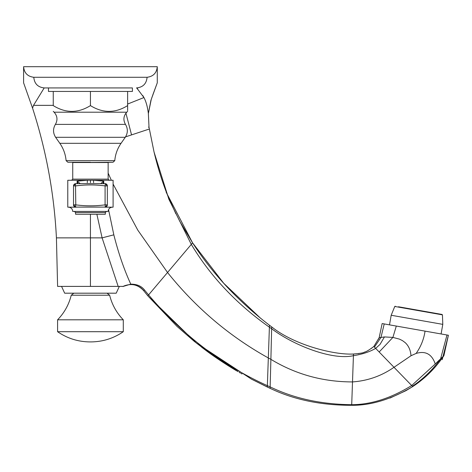 <?xml version="1.0" encoding="UTF-8"?>
<svg xmlns="http://www.w3.org/2000/svg" width="472" height="472" viewBox="0 0 472 472"><rect width="100%" height="100%" fill="white"/><g stroke="black" fill="none" stroke-linecap="round" stroke-linejoin="round"><path stroke-width="0.71" d="M382.143 323.562L379.158 337.698L382.143 323.562L448.4 335.244L443.887 355.693C435.349 368.284 424.959 378.579 412.717 386.574L411.69 385.518C391.011 398.238 371.022 404.628 351.711 404.693L352.507 381.919C367.682 380.839 381.518 375.966 394.002 367.293L411.69 385.518L435.243 363.971C431.933 354.153 425.561 350.637 416.127 353.428L411.006 355.74L394.002 367.293L375.665 348.377L380.007 344.43L384.456 336.931L379.158 337.698L378.497 339.232M438.877 362.549L443.887 355.693L435.243 363.971M438.925 362.49C431.502 371.954 422.77 379.984 412.717 386.574C391.506 399.229 371.163 405.477 351.687 405.306L351.711 404.693C321.06 404.351 293.873 398.415 270.143 386.875L270.893 359.345C295.708 374.373 322.913 381.901 352.507 381.919L353.422 355.681C362.195 354.313 369.611 351.882 375.665 348.377L373.83 346.483C369.133 350.059 365.965 351.941 364.325 352.142C364.036 352.779 360.419 353.41 353.481 354.018L354.248 354.018M411.006 355.74C410.575 350.177 408.628 345.799 405.159 342.607L402.445 340.607L399.418 339.114L392.905 337.409L384.456 336.931M113.097 184.074L137.818 230.177L167.536 272.491L192.582 242.873L166.162 192.204L192.582 242.873L179.909 221.569L171.135 203.739C164.28 188.275 158.562 170.923 153.972 151.689L149.01 127.198L154.067 152.102L168.876 199.272L191.302 244.39C210.465 276.356 236.501 303.962 269.4 327.196L271.695 328.772C294.369 345.805 332.701 360.466 353.422 355.681L353.481 354.018L353.422 355.681M260.668 318.346L223.698 283.247L192.582 242.873C212.512 273.707 238.142 301.165 269.465 325.243L271.683 326.889C294.05 344.92 334.046 355.151 353.481 354.018L354.029 354.024M237.982 371.641L208.235 352.142L194.493 341.557L177.053 326.435L147.813 295.814L148.58 294.906L144.385 289.879L143.671 290.675L147.813 295.814L196.246 342.967L251.499 379.169L270.096 388.314C293.826 399.684 321.025 405.348 351.687 405.306M269.465 325.243L267.358 385.653L270.143 386.875L270.096 388.314L267.323 387.04L267.358 385.653C222.324 365.393 182.735 335.144 148.58 294.906L167.536 272.491C195.898 307.892 229.498 336.371 268.326 357.947L270.893 359.345L271.683 326.889M251.499 379.169L267.323 387.04M148.474 127.18L149.01 127.198L148.367 113.54L151.27 99.332L157.276 82.83L157.276 66.694L23.6 66.694L23.6 82.83L32.556 108.141C46.244 150.497 54.197 193.738 56.422 237.87L57.602 286.392L123.275 286.392L130.785 284.156C136.833 284.12 141.37 286.026 144.385 289.879M123.275 286.392C131.021 282.982 137.824 284.409 143.671 290.675C140.396 286.604 135.924 284.551 130.26 284.516C123.623 285.33 122.272 287.153 123.275 286.392L123.275 286.392M96.872 214.253L102.105 237.87L118.159 286.392M90.441 214.253L105.309 214.253L105.309 212.553L75.573 212.553L75.573 214.253L90.441 214.253L90.441 286.392M108.548 209.597L113.829 234.838C118.49 253.263 124.142 269.701 130.785 284.156M108.141 173.118L111.339 180.263M149.323 129.021L125.54 136.886M23.6 82.83L32.556 108.141L33.512 105.356L44.185 87.934M136.697 87.934L143.942 97.556L127.629 104.052M150.892 100.43L148.367 113.51C147.5 106.719 146.025 101.397 143.942 97.556M151.512 98.642L153.353 93.409M153.5 93.002L157.276 82.83M143.889 97.462L142.845 95.604M137.794 88.966L136.856 88.075M148.367 113.51L149.01 127.198M61.549 286.392L64.664 293.189L116.212 293.189L119.328 286.392M109.651 295.218C111.994 304.641 116.537 312.836 123.292 319.809L57.584 319.809C64.34 312.836 68.888 304.641 71.231 295.218L109.651 295.218L107.067 293.189M57.584 319.809L57.584 331.704L123.292 331.704L123.292 319.809M447.603 335.102L448.04 335.179M429.549 331.922L441.096 333.958L442.789 324.364L391.188 315.261L389.5 324.86L394.374 325.715M398.598 326.465L400.28 326.76M413 329.002L427.313 331.527M398.462 306.765L441.987 314.44L398.462 306.765M102.908 183.36L103.781 181.16L100.86 183.455M75.49 207.096L105.386 207.096A2.266 2.266 0 0 0 107.35 204.848L105.386 207.09L75.49 207.09L75.791 204.848L73.526 204.848A2.266 2.266 0 0 0 75.49 207.096L73.526 204.848L73.526 185.909L75.791 185.909A110.23 110.23 180 0 1 105.085 185.909L105.386 183.667L107.35 185.909L105.085 185.909L105.085 204.848A110.206 110.206 0 0 1 75.791 204.848L75.49 183.667L105.386 183.667L75.49 183.667A2.266 2.266 0 0 0 73.526 185.909L75.49 183.667M80.016 183.455L77.095 181.16L77.095 183.46M87.279 182.711L87.367 180.263L77.095 181.16L77.969 183.36M104.808 207.173L113.097 207.173L113.097 180.263L67.779 180.263L67.779 207.173L76.075 207.173M103.781 183.46L103.781 181.16L93.509 180.263L93.603 182.711M107.35 204.848L107.35 185.909L107.35 204.848L105.085 204.848L105.386 207.09M108.141 179.13L108.141 162.533L72.741 162.533L72.741 179.13L108.141 179.13L109.274 180.263M90.441 162.25L67.85 162.25L66.098 160.645L114.779 160.645L113.032 162.25L79.113 162.533M101.769 162.533L113.032 162.25M127.629 110.584L127.629 105.604C127.629 113.304 127.629 113.304 127.629 105.604L127.629 91.444L132.414 91.444L132.414 87.934L90.441 87.934L132.414 87.934M127.629 91.444L53.253 91.444L53.253 105.604C53.253 113.304 53.253 113.304 53.253 105.604C53.253 113.304 53.253 113.304 53.253 105.604C65.649 113.304 78.045 113.304 90.441 105.604C102.837 113.304 115.233 113.304 127.629 105.604M90.441 105.604L90.441 91.444M136.491 87.934C142.951 87.296 146.479 83.75 147.081 77.284L33.795 77.284C27.571 76.476 24.172 72.942 23.6 66.694C24.172 72.942 27.571 76.476 33.795 77.284C34.397 83.75 37.925 87.296 44.386 87.934L48.468 87.934L48.468 91.444L53.253 91.444M44.386 87.934L90.441 87.934M68.487 207.173C71.071 207.42 72.487 208.836 72.741 211.421L108.141 211.421C108.395 208.836 109.811 207.42 112.389 207.173M446.99 334.996L440.588 358.868C432.653 369.818 423.254 378.939 412.386 386.238M379.175 352L392.905 337.409L396.303 326.058M384.226 323.928L380.975 337.409L374.426 347.103M56.422 237.87L102.105 237.87L113.829 234.838M125.924 113.15L131.535 134.821M33.512 105.356L53.253 105.356M425.036 331.126C423.903 339.085 420.935 346.519 416.127 353.428M442.789 324.364L442.441 314.859L394.769 306.458L395.335 306.216M90.441 182.664L90.417 180.263M90.441 143.311L121.056 143.311L125.257 137.311L55.625 137.311L59.826 143.311L90.441 143.311M125.257 137.311C127.953 133.045 128.024 128.738 125.475 124.384L55.407 124.384C52.852 128.738 52.929 133.045 55.625 137.311M55.407 124.384C57.844 120.024 57.413 115.965 54.121 112.206L126.756 112.206C123.463 115.965 123.039 120.024 125.475 124.384M412.717 386.574L405.896 390.698L389.972 398.061M239.198 372.349L240.325 373.004M241.098 373.446L241.994 373.96M231.982 368.048C221.616 361.599 213.067 355.829 206.341 350.749L201.615 347.18L227.528 365.275L236.501 370.768L231.982 368.048M147.813 295.814L143.671 290.675M151.27 99.332L150.922 100.347M154.067 152.102L167.707 195.638L175.867 213.781M71.231 295.218L73.815 293.189M90.872 341.905L90.441 341.905L90.872 341.905C102.719 341.817 113.528 338.418 123.292 331.704M57.584 331.704C67.349 338.418 78.157 341.817 90.01 341.905L90.441 341.905L90.01 341.905M448.4 335.244L442.199 359.688M379.158 337.698L373.83 346.483L371.134 348.596M358.791 353.616L358.466 353.664M442.441 314.859L441.987 314.44M391.188 315.261L394.769 306.458M107.35 185.909A2.266 2.266 0 0 0 105.386 183.667M73.526 185.909L73.526 204.848M72.741 179.13L71.608 180.263M114.779 160.645C115.345 154.315 117.434 148.532 121.056 143.311M66.098 160.645C65.537 154.315 63.443 148.532 59.826 143.311M126.756 112.206L127.629 111.339M54.121 112.206L53.253 111.339M147.081 77.284C153.306 76.476 156.704 72.948 157.276 66.694L157.276 66.694M105.309 212.553L106.442 211.421M75.573 212.553L74.44 211.421"/></g></svg>
